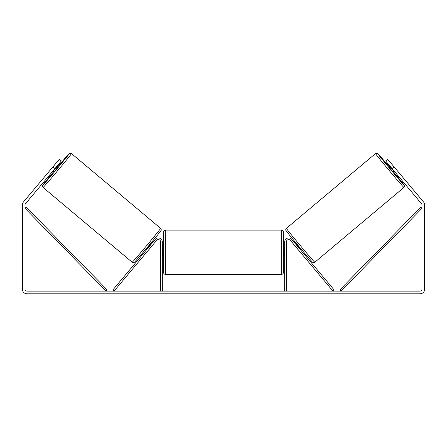 <?xml version="1.0" encoding="UTF-8"?>
<svg xmlns="http://www.w3.org/2000/svg" width="447" height="447" viewBox="0 0 447 447"><rect width="100%" height="100%" fill="white"/><g stroke="black" fill="none" stroke-linecap="round" stroke-linejoin="round"><path stroke-width="0.67" d="M286.337 291.153L286.337 241.944A2.33 2.33 0 0 1 290.449 240.452L332.993 291.153L334.267 290.086L291.723 239.38A3.989 3.989 0 0 0 284.678 241.944L284.678 291.153M403.932 187.449L314.805 262.238A22.11 0.408 -130 0 1 300.283 245.559A22.11 0.408 -130 0 1 286.382 228.361L375.508 153.578A22.11 0.408 50 0 0 389.41 170.776A22.11 0.408 50 0 0 403.932 187.449L404.518 186.354L404.01 184.846L393.416 171.754A20.45 0.374 -130 0 1 404.138 185.108A20.45 0.374 -130 0 1 390.706 169.687A20.45 0.374 -130 0 1 377.849 153.779A20.45 0.374 -130 0 1 389.141 166.658L377.877 153.751L376.877 153.209L375.508 153.578M394.165 171.123L393.131 171.994L390.946 169.486L388.856 166.899L389.89 166.033M392.064 164.479L396.07 169.251M296.165 244.677L296.897 244.062M300.44 249.772L301.172 249.152M295.501 246.476L294.891 245.744M296.774 245.403L296.998 245.219L300.049 248.856L299.831 249.04M298.557 250.113L299.166 250.84M295.467 246.498L298.523 250.141M390.505 166.759L390.197 167.01L393.254 170.648L393.556 170.396M393.254 170.648L390.197 167.01M54.97 168.575L52.93 166.865L59.345 159.227L61.384 160.937L25.479 203.726A1.995 1.995 0 0 0 25.01 205.011L25.01 289.159A1.995 1.995 0 0 0 27.004 291.153L419.996 291.153A1.995 1.995 0 0 0 421.99 289.159L421.99 205.011A1.995 1.995 0 0 0 421.521 203.726L385.616 160.937L387.655 159.227L394.07 166.865L392.03 168.575M52.93 166.865L23.44 202.016A4.654 4.654 0 0 0 22.35 205.011L22.35 289.159A4.654 4.654 0 0 0 27.004 293.813L419.996 293.813A4.654 4.654 0 0 0 424.65 289.159L424.65 205.011A4.654 4.654 0 0 0 423.56 202.016L394.07 166.865M162.322 291.153L162.322 241.944A3.989 3.989 0 0 0 155.277 239.38L112.733 290.086L114.007 291.153L156.551 240.452A2.33 2.33 0 0 1 160.663 241.944L160.663 291.153M163.652 252.253L163.652 231.809C163.753 230.797 164.306 230.244 165.317 230.144L165.317 274.363C164.306 274.262 163.753 273.709 163.652 272.704L163.652 252.253M165.317 274.363L281.683 274.363L281.683 230.144C282.694 230.244 283.247 230.797 283.348 231.809L283.348 252.253L283.348 248.929L284.678 248.929M162.322 249.879L162.658 249.879L162.658 254.628L162.322 254.628M284.678 254.628L284.342 254.628L284.342 249.879L284.678 249.879M284.678 255.578L283.348 255.578L283.348 252.253L283.348 272.704C283.247 273.709 282.694 274.262 281.683 274.363M160.618 228.361L71.492 153.578A22.11 0.408 130 0 1 57.59 170.776A22.11 0.408 130 0 1 43.068 187.449L132.195 262.238A22.11 0.408 -50 0 0 146.717 245.559A22.11 0.408 -50 0 0 160.618 228.361C161.222 229.143 161.378 229.78 161.093 230.278C162.211 229.199 156.936 235.949 147.985 246.588C138.849 257.466 133.642 263.294 134.217 262.339C133.899 262.775 133.223 262.741 132.195 262.238M52.835 171.123L53.869 171.994L56.054 169.486L58.144 166.899L57.11 166.033M56.495 166.759L56.803 167.01L53.746 170.648L53.444 170.396M151.499 246.476L152.109 245.744M150.835 244.677L150.103 244.062M146.56 249.772L145.828 249.152M147.834 250.84L148.443 250.113M150.226 245.403L150.002 245.219L146.951 248.856L147.169 249.04M151.533 246.498L148.477 250.141M54.936 164.479L50.93 169.251M53.746 170.648L56.803 167.01M25.01 208.336L106.084 291.153L107.269 289.991L26.2 207.173L25.01 208.336M421.99 208.336L340.916 291.153L339.731 289.991L420.8 207.173L421.99 208.336M286.175 230.708A20.45 0.374 50 0 0 299.032 246.61A20.45 0.374 50 0 0 312.464 262.031M43.068 187.449L42.504 186.505L42.828 185.086L53.584 171.754A20.45 0.374 -50 0 0 42.862 185.108A20.45 0.374 -50 0 0 56.294 169.687A20.45 0.374 -50 0 0 69.151 153.779A20.45 0.374 -50 0 0 57.859 166.658L68.916 153.952L70.308 153.187L71.492 153.578M160.825 230.708A20.45 0.374 130 0 1 147.968 246.61A20.45 0.374 130 0 1 134.536 262.031M314.805 262.238C313.777 262.741 313.101 262.775 312.783 262.339C313.358 263.294 308.151 257.466 299.015 246.588C290.064 235.949 284.789 229.199 285.907 230.278C285.622 229.78 285.778 229.143 286.382 228.361M281.683 230.144L165.317 230.144M163.652 248.929L162.322 248.929M163.652 255.578L162.322 255.578"/></g></svg>

